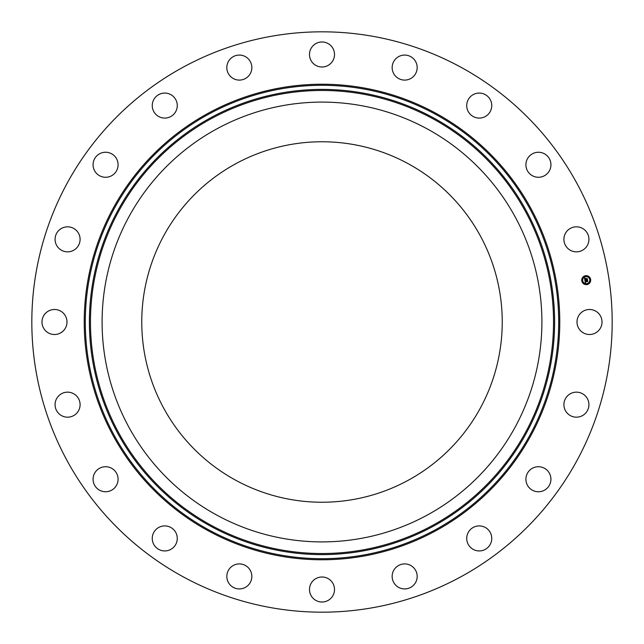 <?xml version="1.0" encoding="UTF-8"?>
<svg xmlns="http://www.w3.org/2000/svg" width="644" height="644" viewBox="0 0 644 644"><rect width="100%" height="100%" fill="white"/><g stroke="black" fill="none" stroke-linecap="round" stroke-linejoin="round"><path stroke-width="0.97" d="M235.591 480.174A180.24 180.24 0 0 1 163.826 235.591A180.24 180.24 0 0 1 408.409 163.826A180.24 180.24 0 0 1 480.174 408.409A180.24 180.24 0 0 1 235.591 480.174M182.88 576.654A290.178 290.178 0 0 1 67.346 182.88A290.178 290.178 0 0 1 461.12 67.346A290.178 290.178 0 0 1 576.654 461.12A290.178 290.178 0 0 1 182.88 576.654M251.635 69.898A12.518 12.518 0 0 1 237.024 79.88A12.518 12.518 0 0 1 227.034 65.269A12.518 12.518 0 0 1 241.645 55.287A12.518 12.518 0 0 1 251.635 69.898M177.172 103.982A12.518 12.518 0 0 1 166.361 117.989A12.518 12.518 0 0 1 152.354 107.178A12.518 12.518 0 0 1 163.157 93.171A12.518 12.518 0 0 1 177.172 103.982M116.886 159.406A12.518 12.518 0 0 1 110.937 176.07A12.518 12.518 0 0 1 94.274 170.121A12.518 12.518 0 0 1 100.223 153.449A12.518 12.518 0 0 1 116.886 159.406M76.684 230.745A12.518 12.518 0 0 1 76.177 248.431A12.518 12.518 0 0 1 58.483 247.924A12.518 12.518 0 0 1 58.99 230.238A12.518 12.518 0 0 1 76.684 230.745M60.488 311.02A12.518 12.518 0 0 1 65.471 327.997A12.518 12.518 0 0 1 48.493 332.98A12.518 12.518 0 0 1 43.51 316.003A12.518 12.518 0 0 1 60.488 311.02M69.898 392.365A12.518 12.518 0 0 1 79.88 406.976A12.518 12.518 0 0 1 65.269 416.966A12.518 12.518 0 0 1 55.287 402.355A12.518 12.518 0 0 1 69.898 392.365M103.982 466.828A12.518 12.518 0 0 1 117.989 477.639A12.518 12.518 0 0 1 107.178 491.646A12.518 12.518 0 0 1 93.171 480.843A12.518 12.518 0 0 1 103.982 466.828M159.406 527.114A12.518 12.518 0 0 1 176.07 533.063A12.518 12.518 0 0 1 170.121 549.726A12.518 12.518 0 0 1 153.449 543.778A12.518 12.518 0 0 1 159.406 527.114M230.745 567.316A12.518 12.518 0 0 1 248.431 567.823A12.518 12.518 0 0 1 247.924 585.517A12.518 12.518 0 0 1 230.238 585.01A12.518 12.518 0 0 1 230.745 567.316M311.02 583.512A12.518 12.518 0 0 1 327.997 578.529A12.518 12.518 0 0 1 332.98 595.507A12.518 12.518 0 0 1 316.003 600.49A12.518 12.518 0 0 1 311.02 583.512M392.365 574.102A12.518 12.518 0 0 1 406.976 564.12A12.518 12.518 0 0 1 416.966 578.731A12.518 12.518 0 0 1 402.355 588.713A12.518 12.518 0 0 1 392.365 574.102M466.828 540.018A12.518 12.518 0 0 1 477.639 526.011A12.518 12.518 0 0 1 491.646 536.822A12.518 12.518 0 0 1 480.843 550.829A12.518 12.518 0 0 1 466.828 540.018M527.114 484.594A12.518 12.518 0 0 1 533.063 467.93A12.518 12.518 0 0 1 549.726 473.879A12.518 12.518 0 0 1 543.778 490.551A12.518 12.518 0 0 1 527.114 484.594M567.316 413.255A12.518 12.518 0 0 1 567.823 395.569A12.518 12.518 0 0 1 585.517 396.076A12.518 12.518 0 0 1 585.01 413.762A12.518 12.518 0 0 1 567.316 413.255M583.512 332.98A12.518 12.518 0 0 1 578.529 316.003A12.518 12.518 0 0 1 595.507 311.02A12.518 12.518 0 0 1 600.49 327.997A12.518 12.518 0 0 1 583.512 332.98M574.102 251.635A12.518 12.518 0 0 1 564.12 237.024A12.518 12.518 0 0 1 578.731 227.034A12.518 12.518 0 0 1 588.713 241.645A12.518 12.518 0 0 1 574.102 251.635M540.018 177.172A12.518 12.518 0 0 1 526.011 166.361A12.518 12.518 0 0 1 536.822 152.354A12.518 12.518 0 0 1 550.829 163.157A12.518 12.518 0 0 1 540.018 177.172M484.594 116.886A12.518 12.518 0 0 1 467.93 110.937A12.518 12.518 0 0 1 473.879 94.274A12.518 12.518 0 0 1 490.551 100.223A12.518 12.518 0 0 1 484.594 116.886M413.255 76.684A12.518 12.518 0 0 1 395.569 76.177A12.518 12.518 0 0 1 396.076 58.483A12.518 12.518 0 0 1 413.762 58.99A12.518 12.518 0 0 1 413.255 76.684M311.02 48.493A12.518 12.518 0 0 1 327.997 43.51A12.518 12.518 0 0 1 332.98 60.488A12.518 12.518 0 0 1 316.003 65.471A12.518 12.518 0 0 1 311.02 48.493M129.017 216.577A219.902 219.902 0 0 1 427.423 129.017A219.902 219.902 0 0 1 514.983 427.423A219.902 219.902 0 0 1 216.577 514.983A219.902 219.902 0 0 1 129.017 216.577M585.517 275.721A4.492 4.492 0 0 1 590.653 279.448A4.492 4.492 0 0 1 586.917 284.584A4.492 4.492 0 0 1 581.782 280.856A4.492 4.492 0 0 1 585.517 275.721M585.662 276.662A3.534 3.534 0 0 1 589.711 279.601A3.534 3.534 0 0 1 586.773 283.642A3.534 3.534 0 0 1 582.723 280.704A3.534 3.534 0 0 1 585.662 276.662M584.921 280.373L585.525 280.551L585.219 281.291L587.497 280.72L587.634 281.605L585.436 281.678L585.879 282.193L585.291 281.702L585.831 282.305L585.275 282.676L584.921 280.373M585.034 280.245L585.597 280.462L585.034 280.245M585.364 280.72L585.356 281.138L587.618 280.462L587.771 281.452L587.586 280.575L585.307 281.203L585.364 280.72M584.543 278.168L585.179 278.401L584.921 279.512L585.823 279.367L585.01 279.375L585.042 278.562L585.05 279.319L586.193 278.522L585.992 279.335L587.175 278.892L587.328 279.85L584.865 280.18L584.543 278.168M584.712 278.047L585.267 278.305L584.712 278.047M586.257 278.361L585.404 278.546L586.257 278.361M586.129 279.15L587.32 278.611L587.497 279.729L587.288 278.723L586.129 279.15M582.208 280.51L582.297 281.05L582.208 280.51M585.549 275.922L585.629 276.461L585.549 275.922M582.925 277.524L583.013 278.063L582.925 277.524M590.137 279.255L590.226 279.794L590.137 279.255M588.536 276.638L588.616 277.178L588.536 276.638M586.885 284.382L586.805 283.843L586.885 284.382M583.899 283.666L583.818 283.127L583.899 283.666M589.501 282.78L589.421 282.241L589.501 282.78M435.481 114.278A236.702 236.702 0 0 1 529.722 435.481A236.702 236.702 0 0 1 208.519 529.722A236.702 236.702 0 0 1 114.278 208.519A236.702 236.702 0 0 1 435.481 114.278M435.996 113.336A237.773 237.773 0 0 1 530.664 435.996A237.773 237.773 0 0 1 208.004 530.664A237.773 237.773 0 0 1 113.336 208.004A237.773 237.773 0 0 1 435.996 113.336M433.517 117.868A232.605 232.605 0 0 1 526.132 433.517A232.605 232.605 0 0 1 210.483 526.132A232.605 232.605 0 0 1 117.868 210.483A232.605 232.605 0 0 1 433.517 117.868M433.001 118.81A231.534 231.534 0 0 1 525.19 433.001A231.534 231.534 0 0 1 210.999 525.19A231.534 231.534 0 0 1 118.81 210.999A231.534 231.534 0 0 1 433.001 118.81"/></g></svg>
